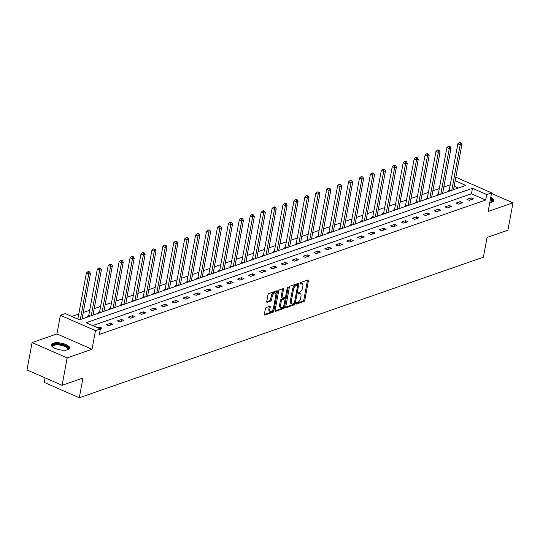 <?xml version="1.0" encoding="UTF-8"?>
<svg xmlns="http://www.w3.org/2000/svg" width="540" height="540" viewBox="0 0 540 540"><rect width="100%" height="100%" fill="white"/><g stroke="black" fill="none" stroke-linecap="round" stroke-linejoin="round"><path stroke-width="0.81" d="M296.285 303.446A0.824 0.412 113.6 0 0 296.44 304.034A0.824 0.412 113.6 0 0 296.629 304.027L303.932 301.489A1.175 0.587 113.6 0 0 304.823 300.173L308.408 280.82A1.175 0.587 113.6 0 0 308.192 279.983A1.175 0.587 113.6 0 0 307.922 279.983L300.618 282.521A0.824 0.412 113.6 0 0 299.997 283.446A0.824 0.412 113.6 0 0 300.146 284.033A0.824 0.412 113.6 0 0 300.334 284.033L301.279 283.703A3.76 1.883 113.6 0 1 302.15 283.696A3.76 1.883 113.6 0 1 302.846 286.375L302.542 287.989A3.76 1.883 113.6 0 1 299.707 292.194L298.762 292.525A0.824 0.412 113.6 0 0 298.141 293.443A0.824 0.412 113.6 0 0 298.296 294.03A0.824 0.412 113.6 0 0 298.485 294.03L299.43 293.699A3.76 1.883 113.6 0 1 300.294 293.699A3.76 1.883 113.6 0 1 300.989 296.379L300.692 297.992A3.76 1.883 113.6 0 1 297.851 302.197L296.906 302.522A0.824 0.412 113.6 0 0 296.285 303.446M67.871 349.704A9.329 3.402 10.5 0 0 69.653 348.172A9.329 3.402 10.5 0 0 63.646 343.737A9.329 3.402 10.5 0 0 53.075 343.238A9.329 3.402 10.5 0 0 51.3 344.77A9.329 3.402 10.5 0 0 57.308 349.198A9.329 3.402 10.5 0 0 67.871 349.704M489.78 202.601A9.329 3.402 10.5 0 0 491.994 202.156A9.329 3.402 10.5 0 0 493.776 200.624A9.329 3.402 10.5 0 0 490.752 197.343M266.26 307.503A1.175 0.587 113.6 0 0 265.37 308.819L264.364 314.246A1.175 0.587 113.6 0 0 264.58 315.083A1.175 0.587 113.6 0 0 264.85 315.083L272.963 312.262A1.175 0.587 113.6 0 0 273.854 310.946L277.439 291.593A1.175 0.587 113.6 0 0 277.223 290.756A1.175 0.587 113.6 0 0 276.953 290.756L268.839 293.578A1.175 0.587 113.6 0 0 267.955 294.894L266.733 301.455A1.175 0.587 113.6 0 0 266.956 302.292A1.175 0.587 113.6 0 0 267.226 302.285L270.695 301.084A1.175 0.587 113.6 0 0 271.579 299.768L272.187 296.514A3.139 1.573 113.6 0 1 275.285 292.997A3.139 1.573 113.6 0 1 275.866 295.232L273.503 307.976A3.139 1.573 113.6 0 1 270.405 311.492A3.139 1.573 113.6 0 1 269.825 309.258L270.216 307.132A1.175 0.587 113.6 0 0 270 306.295A1.175 0.587 113.6 0 0 269.73 306.295L266.26 307.503M62.093 385.297L27 369.961L32.076 342.576L67.163 357.912L62.093 385.297L82.958 378.041L79.306 397.757L483.401 257.182L487.053 237.458L507.924 230.202L513 202.817L488.14 211.464L491.589 192.841L486.689 194.549L485.669 200.023L99.367 334.415L100.379 328.934L95.479 330.642L60.392 315.306L65.293 313.598L79.515 319.815L465.824 185.429L455.18 180.779M67.163 357.912L92.03 349.265L95.479 330.642M285.741 306.808A1.175 0.587 113.6 0 0 285.964 307.645A1.175 0.587 113.6 0 0 286.234 307.645L294.341 304.823A1.175 0.587 113.6 0 0 295.232 303.514L298.816 284.155A1.175 0.587 113.6 0 0 298.6 283.318A1.175 0.587 113.6 0 0 298.33 283.318L290.216 286.139A1.175 0.587 113.6 0 0 289.332 287.456L285.741 306.808M283.655 308.543L275.542 311.364A1.175 0.587 113.6 0 1 275.272 311.364A1.175 0.587 113.6 0 1 275.056 310.527L278.64 291.175A1.175 0.587 113.6 0 1 279.531 289.859L283 288.65A1.175 0.587 113.6 0 1 283.271 288.65A1.175 0.587 113.6 0 1 283.487 289.487L282.035 297.338A1.175 0.587 113.6 0 0 282.251 298.175A1.175 0.587 113.6 0 0 282.521 298.175L284.823 297.371A1.175 0.587 113.6 0 0 285.714 296.062L287.226 287.888A0.824 0.412 113.6 0 1 288.036 286.969A0.824 0.412 113.6 0 1 288.185 287.55L284.54 307.226A1.175 0.587 113.6 0 1 283.655 308.543L282.704 308.131L275.029 310.804M513 202.817L491.481 193.415M45.063 377.858L44.213 382.421L79.306 397.757M485.669 200.023L471.447 193.806L92.684 325.573M471.103 197.836L466.898 199.294L469.274 200.333L473.472 198.869L471.103 197.836L470.732 199.827M460.175 201.636L455.976 203.094L458.345 204.134L462.55 202.669L460.175 201.636L459.81 203.627M449.253 205.436L445.048 206.901L447.424 207.934L451.622 206.469L449.253 205.436L448.882 207.428M438.325 209.237L434.126 210.701L436.495 211.734L440.701 210.276L438.325 209.237L437.96 211.228M427.403 213.037L423.198 214.501L425.574 215.534L429.773 214.076L427.403 213.037L427.032 215.028M416.475 216.837L412.276 218.302L414.646 219.335L418.844 217.876L416.475 216.837L416.111 218.828M405.554 220.637L401.348 222.102L403.718 223.135L407.923 221.677L405.554 220.637L405.182 222.629M394.625 224.438L390.427 225.902L392.796 226.935L396.995 225.477L394.625 224.438L394.261 226.429M383.704 228.238L379.499 229.703L381.868 230.735L386.073 229.277L383.704 228.238L383.332 230.229M372.776 232.038L368.57 233.503L370.946 234.536L375.145 233.078L372.776 232.038L372.404 234.029M361.847 235.838L357.649 237.303L360.018 238.343L364.223 236.878L361.847 235.838L361.483 237.829M350.926 239.645L346.721 241.103L349.096 242.143L353.295 240.678L350.926 239.645L350.555 241.63M339.998 243.446L335.799 244.904L338.168 245.943L342.374 244.478L339.998 243.446L339.633 245.43M329.076 247.246L324.871 248.704L327.247 249.743L331.445 248.279L329.076 247.246L328.705 249.23M318.148 251.046L313.949 252.504L316.319 253.544L320.517 252.079L318.148 251.046L317.783 253.031M307.226 254.846L303.021 256.304L305.39 257.344L309.596 255.879L307.226 254.846L306.855 256.831M296.298 258.647L292.1 260.104L294.469 261.144L298.667 259.679L296.298 258.647L295.927 260.638M285.377 262.447L281.171 263.905L283.541 264.944L287.746 263.479L285.377 262.447L285.005 264.438M274.448 266.247L270.243 267.712L272.619 268.745L276.818 267.28L274.448 266.247L274.077 268.238M263.52 270.047L259.322 271.512L261.691 272.545L265.896 271.087L263.52 270.047L263.156 272.038M252.599 273.848L248.393 275.312L250.769 276.345L254.968 274.887L252.599 273.848L252.227 275.839M241.67 277.648L237.472 279.113L239.841 280.145L244.046 278.687L241.67 277.648L241.306 279.639M230.749 281.448L226.544 282.913L228.919 283.946L233.118 282.488L230.749 281.448L230.378 283.439M219.821 285.248L215.622 286.713L217.991 287.746L222.19 286.288L219.821 285.248L219.456 287.24M208.899 289.049L204.694 290.513L207.063 291.546L211.268 290.088L208.899 289.049L208.528 291.04M197.971 292.849L193.772 294.314L196.142 295.346L200.34 293.888L197.971 292.849L197.6 294.84M187.049 296.656L182.844 298.114L185.213 299.153L189.419 297.689L187.049 296.656L186.678 298.64M176.121 300.456L171.916 301.914L174.292 302.954L178.49 301.489L176.121 300.456L175.75 302.441M165.193 304.256L160.994 305.714L163.364 306.754L167.569 305.289L165.193 304.256L164.828 306.241M154.271 308.057L150.066 309.515L152.442 310.554L156.641 309.089L154.271 308.057L153.9 310.041M143.343 311.857L139.144 313.315L141.514 314.354L145.719 312.89L143.343 311.857L142.978 313.841M132.422 315.657L128.216 317.115L130.586 318.154L134.791 316.69L132.422 315.657L132.05 317.648M121.493 319.457L117.295 320.915L119.664 321.955L123.863 320.49L121.493 319.457L121.129 321.449M110.572 323.257L106.367 324.722L108.736 325.755L112.941 324.29L110.572 323.257L110.201 325.249M100.035 328.786L102.013 328.097L99.644 327.058L97.666 327.746M450.225 184.815L443.792 187.049M439.304 188.615L432.871 190.85M428.375 192.416L421.943 194.65M417.454 196.216L411.014 198.457M406.526 200.016L400.093 202.257M395.604 203.816L389.164 206.057M384.676 207.617L378.243 209.857M373.754 211.417L367.315 213.658M362.826 215.217L356.393 217.458M351.898 219.017L345.465 221.258M340.976 222.818L334.544 225.059M330.048 226.618L323.615 228.859M319.127 230.418L312.687 232.659M308.198 234.225L301.766 236.459M297.277 238.025L290.837 240.26M286.349 241.826L279.916 244.06M275.427 245.626L268.988 247.86M264.499 249.426L258.066 251.66M253.571 253.226L247.138 255.467M242.649 257.026L236.216 259.268M231.721 260.827L225.288 263.068M220.799 264.627L214.36 266.868M209.871 268.427L203.438 270.668M198.95 272.228L192.51 274.469M188.021 276.028L181.589 278.269M177.1 279.828L170.66 282.069M166.172 283.628L159.739 285.869M155.243 287.429L148.811 289.67M144.322 291.236L137.889 293.47M133.394 295.036L126.961 297.27M122.472 298.836L116.033 301.07M111.544 302.636L105.111 304.871M100.622 306.437L94.183 308.671M89.694 310.237L83.261 312.471M78.773 314.037L71.82 316.454M458.278 188.055L454.16 186.253M449.064 190.613L447.93 191.005L448.754 191.369M438.143 194.413L437.009 194.812L437.832 195.169L438.21 194.238L439.223 194.684M427.214 198.214L426.08 198.612L426.904 198.97L427.288 198.038L428.301 198.484M416.293 202.014L415.159 202.412L415.976 202.77M405.365 205.814L404.231 206.213L405.054 206.57L405.439 205.639L406.451 206.084M394.443 209.615L393.309 210.013L394.126 210.371L394.511 209.439L395.523 209.885M383.515 213.415L382.381 213.813L383.204 214.171L383.589 213.239L384.601 213.685M372.593 217.215L371.459 217.613L372.276 217.971M361.665 221.022L360.531 221.413L361.355 221.771L361.739 220.847L362.752 221.285M350.737 224.822L349.603 225.214L350.426 225.572L350.811 224.647L351.824 225.085M339.815 228.623L338.681 229.014L339.505 229.372M328.887 232.423L327.753 232.814L328.577 233.172L328.961 232.247L329.974 232.686M317.966 236.223L316.832 236.615L317.648 236.972L318.033 236.048L319.046 236.486M307.037 240.023L305.903 240.415L306.727 240.773L307.112 239.848L308.124 240.293M296.116 243.824L294.982 244.215L295.799 244.579M285.188 247.624L284.054 248.015L284.877 248.38L285.262 247.448L286.274 247.894M274.266 251.424L273.132 251.816L273.949 252.18L274.334 251.249L275.346 251.694M263.338 255.224L262.204 255.623L263.027 255.98M252.41 259.025L251.276 259.423L252.099 259.781L252.484 258.849L253.496 259.295M241.488 262.825L240.354 263.223L241.178 263.581L241.556 262.649L242.568 263.095M230.56 266.625L229.426 267.023L230.249 267.381L230.634 266.45L231.647 266.895M219.638 270.425L218.504 270.824L219.321 271.181M208.71 274.226L207.576 274.624L208.4 274.982L208.784 274.057L209.797 274.496M197.788 278.033L196.654 278.424L197.471 278.782L197.856 277.857L198.869 278.296M186.86 281.833L185.726 282.224L186.55 282.582M175.939 285.633L174.805 286.025L175.622 286.382L176.006 285.457L177.019 285.896M165.011 289.433L163.877 289.825L164.7 290.183L165.085 289.258L166.097 289.697M154.082 293.234L152.948 293.625L153.772 293.983L154.156 293.058L155.169 293.497M143.161 297.034L142.027 297.425L142.85 297.783L143.228 296.858L144.241 297.297M132.233 300.834L131.099 301.226L131.922 301.583L132.307 300.659L133.319 301.104M121.311 304.634L120.177 305.026L120.994 305.39M110.383 308.435L109.249 308.826L110.072 309.191M99.461 312.235L98.327 312.633L99.144 312.991L99.529 312.059L100.541 312.505M88.533 316.035L87.399 316.433L88.222 316.791L88.607 315.86L89.62 316.305M92.03 349.265L56.936 333.929L32.076 342.576M56.936 333.929L60.392 315.306M455.733 177.775L456.502 177.505L491.589 192.841M486.689 194.549L472.46 188.332L86.157 322.718L100.379 328.934M471.447 193.806L472.46 188.332M99.644 327.058L99.38 328.496M300.294 293.699L299.349 293.288A3.76 1.883 113.6 0 0 298.478 293.288L299.43 293.699M302.15 283.696L301.199 283.284A3.76 1.883 113.6 0 0 300.334 283.284L301.279 283.703M296.298 303.399L302.987 301.077A1.175 0.587 113.6 0 0 303.872 299.761L307.456 280.409A1.175 0.587 113.6 0 0 307.49 280.132M297.601 285.201L297.871 283.743A1.175 0.587 113.6 0 0 297.898 283.473M285.714 307.084L293.396 304.412A1.175 0.587 113.6 0 0 294.246 303.244M293.868 303.581A0.824 0.412 113.6 0 0 294.489 302.663L297.635 285.674A0.824 0.412 113.6 0 0 297.486 285.086A0.824 0.412 113.6 0 0 297.297 285.086L296.298 285.437A3.76 1.883 113.6 0 0 293.463 289.643L291.31 301.253A3.76 1.883 113.6 0 0 292.005 303.932A3.76 1.883 113.6 0 0 292.869 303.932L293.868 303.581M296.663 284.81A0.824 0.412 113.6 0 0 296.534 284.675A0.824 0.412 113.6 0 0 296.345 284.675L297.297 285.086M292.005 303.932L291.053 303.521A3.76 1.883 113.6 0 1 290.358 300.841L292.511 289.224A3.76 1.883 113.6 0 1 295.346 285.019L296.345 284.675M282.251 298.175L281.3 297.763A1.175 0.587 113.6 0 1 281.084 296.926L282.541 289.076A1.175 0.587 113.6 0 0 282.569 288.806M285.457 296.744L285.019 299.126M283.871 305.323L283.594 306.815L284.54 307.226M280.523 305.485A3.139 1.573 113.6 0 0 281.104 307.719A3.139 1.573 113.6 0 0 284.202 304.202L285.032 299.714A1.175 0.587 113.6 0 0 284.816 298.877A1.175 0.587 113.6 0 0 284.546 298.877L282.245 299.68A1.175 0.587 113.6 0 0 281.353 300.996L280.523 305.485L279.578 305.066A3.139 1.573 113.6 0 0 280.159 307.307L281.104 307.719M284.054 298.661A1.175 0.587 113.6 0 0 283.865 298.465A1.175 0.587 113.6 0 0 283.594 298.465L284.546 298.877M279.578 305.066L280.409 300.578A1.175 0.587 113.6 0 1 281.293 299.268L283.594 298.465M282.704 308.131A1.175 0.587 113.6 0 0 283.594 306.815M270.405 311.492L269.46 311.081A3.139 1.573 113.6 0 1 268.873 308.84L269.271 306.72A1.175 0.587 113.6 0 0 269.298 306.443M275.285 292.997L274.334 292.579A3.139 1.573 113.6 0 0 271.235 296.102L272.187 296.514M266.706 301.725L269.75 300.665A1.175 0.587 113.6 0 0 270.635 299.349L271.235 296.102M275.926 294.206L276.487 291.182A1.175 0.587 113.6 0 0 276.521 290.905M264.337 314.516L272.018 311.85A1.175 0.587 113.6 0 0 272.903 310.534L273.166 309.096M453.519 189.709L461.957 144.214L460.202 144.821L457.832 143.782L449.267 190.013A1.195 0.601 -66.4 0 1 449.138 190.438L448.76 191.363M460.283 142.904L460.985 142.661L459.331 142.486L460.283 142.904L460.202 144.821L451.771 190.316M460.985 142.661L461.957 144.214M457.832 143.782L459.331 142.486M493.567 201.123A9.275 3.375 10.5 0 0 490.59 198.248M490.482 198.828A8.073 2.943 -169.5 0 1 491.535 202.284A8.073 2.943 -169.5 0 1 491.495 202.311M491.312 202.358A7.479 2.72 10.5 0 0 491.69 201.71A7.479 2.72 10.5 0 0 490.32 199.692M52.826 347.159A8.073 2.943 -169.5 0 1 52.799 347.119A8.073 2.943 -169.5 0 1 53.912 344.547A8.073 2.943 -169.5 0 1 64.49 345.472A8.073 2.943 -169.5 0 1 67.412 349.832A8.073 2.943 -169.5 0 1 67.372 349.853M67.183 349.9A7.479 2.72 10.5 0 0 67.561 349.258A7.479 2.72 10.5 0 0 62.748 345.701A7.479 2.72 10.5 0 0 54.284 345.303A7.479 2.72 10.5 0 0 52.859 346.531A7.479 2.72 10.5 0 0 52.981 347.267M69.444 348.671A9.275 3.375 10.5 0 0 62.998 344.5A9.275 3.375 10.5 0 0 52.96 344.135A9.275 3.375 10.5 0 0 51.313 345.31M442.598 193.509L451.028 148.014L449.28 148.622L446.904 147.582L438.338 193.813A1.195 0.601 -66.4 0 1 438.21 194.238M449.354 146.705L450.056 146.462L448.409 146.286L449.354 146.705L449.28 148.622L440.843 194.117M450.056 146.462L451.028 148.014M446.904 147.582L448.409 146.286M431.669 197.309L440.107 151.814L438.352 152.422L435.983 151.382L427.417 197.613A1.195 0.601 -66.4 0 1 427.288 198.038M438.433 150.505L439.128 150.262L438.183 149.843L437.481 150.086L438.433 150.505L438.352 152.422L429.921 197.917M439.128 150.262L440.107 151.814M435.983 151.382L437.481 150.086M420.748 201.11L429.179 155.614L427.43 156.222L425.054 155.189L416.488 201.413A1.195 0.601 -66.4 0 1 416.36 201.839L415.989 202.763M427.505 154.305L428.207 154.062L427.255 153.644L426.56 153.893L427.505 154.305L427.43 156.222L418.993 201.717M428.207 154.062L429.179 155.614M425.054 155.189L426.56 153.893M409.82 204.91L418.25 159.415L416.502 160.022L414.133 158.989L405.56 205.214A1.195 0.601 -66.4 0 1 405.439 205.639M416.583 158.105L417.278 157.862L416.333 157.451L415.631 157.694L416.583 158.105L416.502 160.022L408.071 205.517M417.278 157.862L418.25 159.415M414.133 158.989L415.631 157.694M398.898 208.71L407.329 163.215L405.574 163.822L403.205 162.79L394.639 209.014A1.195 0.601 -66.4 0 1 394.511 209.439M405.655 161.906L406.357 161.663L404.71 161.494L405.655 161.906L405.574 163.822L397.143 209.318M406.357 161.663L407.329 163.215M403.205 162.79L404.71 161.494M387.97 212.51L396.401 167.015L394.652 167.623L392.283 166.59L383.711 212.814A1.195 0.601 -66.4 0 1 383.589 213.239M394.726 165.706L395.429 165.463L393.782 165.294L394.726 165.706L394.652 167.623L386.221 213.125M395.429 165.463L396.401 167.015M392.283 166.59L393.782 165.294M377.042 216.31L385.479 170.816L383.724 171.423L381.355 170.39L372.789 216.614A1.195 0.601 -66.4 0 1 372.661 217.046L372.283 217.971M383.805 169.506L384.507 169.263L382.853 169.094L383.805 169.506L383.724 171.423L375.293 216.925M384.507 169.263L385.479 170.816M381.355 170.39L382.853 169.094M366.12 220.111L374.551 174.616L372.803 175.223L370.433 174.191L361.861 220.415A1.195 0.601 -66.4 0 1 361.739 220.847M372.877 173.306L373.579 173.063L371.932 172.894L372.877 173.306L372.803 175.223L364.372 220.725M373.579 173.063L374.551 174.616M370.433 174.191L371.932 172.894M355.192 223.918L363.629 178.416L361.874 179.024L359.505 177.991L350.939 224.215A1.195 0.601 -66.4 0 1 350.811 224.647M361.955 177.107L362.657 176.863L361.004 176.695L361.955 177.107L361.874 179.024L353.444 224.525M362.657 176.863L363.629 178.416M359.505 177.991L361.004 176.695M344.27 227.718L352.701 182.216L350.953 182.824L348.577 181.791L340.011 228.022A1.195 0.601 -66.4 0 1 339.883 228.447L339.512 229.372M351.027 180.907L351.729 180.664L350.082 180.495L351.027 180.907L350.953 182.824L342.515 228.326M351.729 180.664L352.701 182.216M348.577 181.791L350.082 180.495M333.342 231.518L341.779 186.017L340.025 186.631L337.655 185.591L329.09 231.822A1.195 0.601 -66.4 0 1 328.961 232.247M340.106 184.707L340.801 184.464L339.856 184.052L339.154 184.295L340.106 184.707L340.025 186.631L331.594 232.126M340.801 184.464L341.779 186.017M337.655 185.591L339.154 184.295M322.421 235.319L330.851 189.817L329.103 190.431L326.727 189.392L318.161 235.622A1.195 0.601 -66.4 0 1 318.033 236.048M329.177 188.514L329.879 188.264L328.232 188.096L329.177 188.514L329.103 190.431L320.666 235.926M329.879 188.264L330.851 189.817M326.727 189.392L328.232 188.096M311.492 239.119L319.923 193.617L318.175 194.231L315.806 193.192L307.233 239.423A1.195 0.601 -66.4 0 1 307.112 239.848M318.256 192.314L318.951 192.065L317.304 191.896L318.256 192.314L318.175 194.231L309.744 239.726M318.951 192.065L319.923 193.617M315.806 193.192L317.304 191.896M300.571 242.919L309.002 197.417L307.247 198.032L304.877 196.992L296.312 243.223A1.195 0.601 -66.4 0 1 296.183 243.648L295.805 244.573M307.328 196.115L308.029 195.872L306.382 195.696L307.328 196.115L307.247 198.032L298.816 243.526M308.029 195.872L309.002 197.417M304.877 196.992L306.382 195.696M289.643 246.719L298.073 201.224L296.325 201.832L293.956 200.792L285.383 247.023A1.195 0.601 -66.4 0 1 285.262 247.448M296.399 199.915L297.101 199.672L296.156 199.253L295.454 199.496L296.399 199.915L296.325 201.832L287.894 247.327M297.101 199.672L298.073 201.224M293.956 200.792L295.454 199.496M278.714 250.519L287.152 205.025L285.397 205.632L283.028 204.593L274.462 250.823A1.195 0.601 -66.4 0 1 274.334 251.249M285.478 203.715L286.18 203.472L284.526 203.297L285.478 203.715L285.397 205.632L276.966 251.127M286.18 203.472L287.152 205.025M283.028 204.593L284.526 203.297M267.793 254.32L276.224 208.825L274.475 209.432L272.106 208.393L263.534 254.624A1.195 0.601 -66.4 0 1 263.412 255.049L263.034 255.974M274.55 207.515L275.252 207.272L274.307 206.854L273.604 207.097L274.55 207.515L274.475 209.432L266.045 254.927M275.252 207.272L276.224 208.825M272.106 208.393L273.604 207.097M256.865 258.12L265.302 212.625L263.547 213.232L261.178 212.193L252.612 258.424A1.195 0.601 -66.4 0 1 252.484 258.849M263.628 211.316L264.33 211.073L263.378 210.654L262.676 210.904L263.628 211.316L263.547 213.232L255.116 258.728M264.33 211.073L265.302 212.625M261.178 212.193L262.676 210.904M245.943 261.92L254.374 216.425L252.626 217.033L250.25 216L241.684 262.224A1.195 0.601 -66.4 0 1 241.556 262.649M252.7 215.116L253.402 214.873L252.45 214.454L251.755 214.704L252.7 215.116L252.626 217.033L244.188 262.528M253.402 214.873L254.374 216.425M250.25 216L251.755 214.704M235.015 265.721L243.452 220.226L241.697 220.833L239.328 219.8L230.762 266.024A1.195 0.601 -66.4 0 1 230.634 266.45M241.778 218.916L242.474 218.673L241.529 218.261L240.827 218.504L241.778 218.916L241.697 220.833L233.267 266.328M242.474 218.673L243.452 220.226M239.328 219.8L240.827 218.504M224.093 269.521L232.524 224.026L230.776 224.633L228.4 223.601L219.834 269.825A1.195 0.601 -66.4 0 1 219.706 270.25L219.335 271.181M230.85 222.716L231.552 222.473L229.905 222.304L230.85 222.716L230.776 224.633L222.338 270.135M231.552 222.473L232.524 224.026M228.4 223.601L229.905 222.304M213.165 273.321L221.596 227.826L219.847 228.434L217.478 227.401L208.906 273.625A1.195 0.601 -66.4 0 1 208.784 274.057M219.929 226.517L220.624 226.274L219.679 225.862L218.977 226.105L219.929 226.517L219.847 228.434L211.417 273.935M220.624 226.274L221.596 227.826M217.478 227.401L218.977 226.105M202.244 277.121L210.674 231.626L208.919 232.234L206.55 231.201L197.984 277.425A1.195 0.601 -66.4 0 1 197.856 277.857M209 230.317L209.702 230.074L208.055 229.905L209 230.317L208.919 232.234L200.488 277.736M209.702 230.074L210.674 231.626M206.55 231.201L208.055 229.905M191.315 280.922L199.746 235.427L197.998 236.034L195.629 235.001L187.056 281.225A1.195 0.601 -66.4 0 1 186.935 281.657L186.556 282.582M198.072 234.117L198.774 233.874L197.829 233.462L197.127 233.705L198.072 234.117L197.998 236.034L189.567 281.536M198.774 233.874L199.746 235.427M195.629 235.001L197.127 233.705M180.387 284.728L188.825 239.227L187.07 239.834L184.7 238.802L176.135 285.032A1.195 0.601 -66.4 0 1 176.006 285.457M187.15 237.917L187.853 237.674L186.199 237.506L187.15 237.917L187.07 239.834L178.639 285.336M187.853 237.674L188.825 239.227M184.7 238.802L186.199 237.506M169.466 288.529L177.896 243.027L176.148 243.641L173.779 242.602L165.206 288.832A1.195 0.601 -66.4 0 1 165.085 289.258M176.222 241.718L176.924 241.475L175.277 241.306L176.222 241.718L176.148 243.641L167.717 289.136M176.924 241.475L177.896 243.027M173.779 242.602L175.277 241.306M158.537 292.329L166.975 246.827L165.22 247.442L162.851 246.402L154.285 292.633A1.195 0.601 -66.4 0 1 154.156 293.058M165.301 245.518L166.003 245.275L164.349 245.106L165.301 245.518L165.22 247.442L156.789 292.937M166.003 245.275L166.975 246.827M162.851 246.402L164.349 245.106M147.616 296.129L156.047 250.628L154.298 251.242L151.922 250.202L143.357 296.433A1.195 0.601 -66.4 0 1 143.228 296.858M154.373 249.325L155.075 249.075L153.428 248.906L154.373 249.325L154.298 251.242L145.861 296.737M155.075 249.075L156.047 250.628M151.922 250.202L153.428 248.906M136.688 299.93L145.125 254.428L143.37 255.042L141.001 254.003L132.435 300.233A1.195 0.601 -66.4 0 1 132.307 300.659M143.451 253.125L144.146 252.882L143.201 252.464L142.499 252.707L143.451 253.125L143.37 255.042L134.939 300.537M144.146 252.882L145.125 254.428M141.001 254.003L142.499 252.707M125.766 303.73L134.197 258.235L132.448 258.842L130.072 257.803L121.507 304.034A1.195 0.601 -66.4 0 1 121.379 304.459L121.007 305.384M132.523 256.925L133.225 256.682L131.578 256.507L132.523 256.925L132.448 258.842L124.011 304.337M133.225 256.682L134.197 258.235M130.072 257.803L131.578 256.507M114.838 307.53L123.269 262.035L121.52 262.643L119.151 261.603L110.579 307.834A1.195 0.601 -66.4 0 1 110.457 308.259L110.079 309.184M121.601 260.726L122.297 260.483L121.352 260.064L120.65 260.307L121.601 260.726L121.52 262.643L113.09 308.138M122.297 260.483L123.269 262.035M119.151 261.603L120.65 260.307M103.916 311.33L112.347 265.835L110.592 266.443L108.223 265.403L99.657 311.634A1.195 0.601 -66.4 0 1 99.529 312.059M110.673 264.526L111.375 264.283L109.721 264.107L110.673 264.526L110.592 266.443L102.161 311.938M111.375 264.283L112.347 265.835M108.223 265.403L109.721 264.107M92.988 315.131L101.419 269.635L99.671 270.243L97.301 269.204L88.729 315.434A1.195 0.601 -66.4 0 1 88.607 315.86M99.745 268.326L100.447 268.083L98.8 267.908L99.745 268.326L99.671 270.243L91.24 315.738M100.447 268.083L101.419 269.635M97.301 269.204L98.8 267.908M82.06 318.931L90.497 273.436L88.742 274.043L86.373 273.01L77.834 319.079M88.823 272.126L89.525 271.883L88.574 271.465L87.872 271.715L88.823 272.126L88.742 274.043L80.312 319.538M89.525 271.883L90.497 273.436M86.373 273.01L87.872 271.715M307.456 280.409L308.408 280.82M303.872 299.761L304.823 300.173M302.987 301.077L303.932 301.489M297.871 283.743L298.816 284.155M294.327 303.115L295.232 303.514M293.396 304.412L294.341 304.823M285.775 307.449L286.234 307.645M295.346 285.019L296.298 285.437M292.511 289.224L293.463 289.643M290.358 300.841L291.31 301.253M275.09 311.168L275.542 311.364M282.541 289.076L283.487 289.487M281.084 296.926L282.035 297.338M287.503 287.253L288.185 287.55M281.293 299.268L282.245 299.68M280.409 300.578L281.353 300.996M269.271 306.72L270.216 307.132M268.873 308.84L269.825 309.258M270.635 299.349L271.579 299.768M269.75 300.665L270.695 301.084M266.767 302.09L267.226 302.285M276.487 291.182L277.439 291.593M272.903 310.534L273.854 310.946M272.018 311.85L272.963 312.262M264.398 314.888L264.85 315.083M449.267 190.013L450.765 190.667M449.138 190.438L450.151 190.883M438.338 193.813L439.837 194.468M427.417 197.613L428.915 198.268M416.488 201.413L417.987 202.068M416.36 201.839L417.373 202.284M405.56 205.214L407.065 205.868M394.639 209.014L396.137 209.669M383.711 212.814L385.216 213.469M372.789 216.614L374.288 217.269M372.661 217.046L373.673 217.485M361.861 220.415L363.366 221.076M350.939 224.215L352.438 224.876M340.011 228.022L341.51 228.677M339.883 228.447L340.895 228.886M329.09 231.822L330.588 232.477M318.161 235.622L319.66 236.277M307.233 239.423L308.738 240.077M296.312 243.223L297.81 243.878M296.183 243.648L297.196 244.094M285.383 247.023L286.889 247.678M274.462 250.823L275.96 251.478M263.534 254.624L265.039 255.278M263.412 255.049L264.425 255.494M252.612 258.424L254.111 259.079M241.684 262.224L243.182 262.879M230.762 266.024L232.261 266.679M219.834 269.825L221.333 270.479M219.706 270.25L220.718 270.695M208.906 273.625L210.411 274.279M197.984 277.425L199.483 278.087M187.056 281.225L188.561 281.887M186.935 281.657L187.947 282.096M176.135 285.032L177.633 285.687M165.206 288.832L166.712 289.487M154.285 292.633L155.783 293.288M143.357 296.433L144.855 297.088M132.435 300.233L133.934 300.888M121.507 304.034L123.005 304.688M121.379 304.459L122.391 304.904M110.579 307.834L112.084 308.488M110.457 308.259L111.469 308.704M99.657 311.634L101.156 312.289M88.729 315.434L90.234 316.089M296.534 284.675L297.486 285.086M283.865 298.465L284.816 298.877"/></g></svg>
